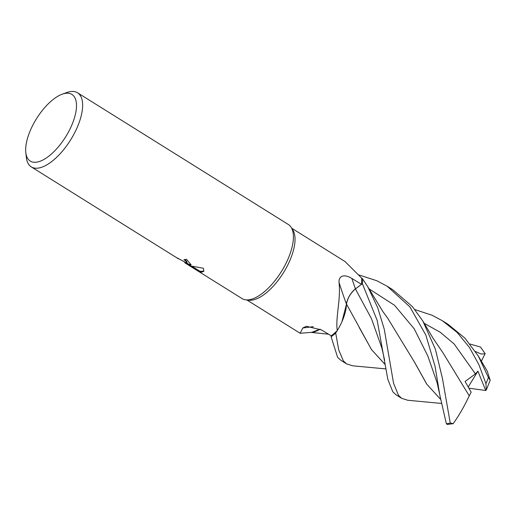 <?xml version="1.0" encoding="UTF-8"?>
<svg xmlns="http://www.w3.org/2000/svg" width="516" height="516" viewBox="0 0 516 516"><rect width="100%" height="100%" fill="white"/><g stroke="black" fill="none" stroke-linecap="round" stroke-linejoin="round"><path stroke-width="0.77" d="M320.094 329.163A34.753 15.177 122 0 1 311.529 332.356L300.157 333.278L302.763 327.995L306.42 326.267L321.468 329.924L331.24 335.806A42.312 18.486 122 0 0 337.264 330.582C335.348 317.34 341.024 299.183 339.012 282.323C338.754 273.996 346.526 274.931 351.873 278.479L361.497 284.29L355.434 288.857A12.558 5.482 -58 0 0 346.449 304.143A34.753 15.177 122 0 1 337.264 330.582M33.443 162.218A39.313 17.17 122 0 1 25.8 152.478A39.313 17.17 122 0 1 36.52 118.654A39.313 17.17 122 0 1 62.217 94.189A39.313 17.17 122 0 1 68.718 93.286A39.313 17.17 122 0 1 69.383 130.264A39.313 17.17 122 0 1 33.443 162.218M62.217 94.189L66.79 92.545A43.679 19.079 122 0 1 74.007 91.538A43.679 19.079 122 0 1 77.561 92.796A43.679 19.079 122 0 1 72.756 136.314A43.679 19.079 122 0 1 34.817 168.132A43.679 19.079 122 0 1 31.27 166.881A43.679 19.079 122 0 1 26.322 157.309L25.8 152.478M77.561 92.796L288.321 224.479A43.679 19.079 122 0 1 283.516 268.004A43.679 19.079 122 0 1 245.577 299.822A43.679 19.079 122 0 1 242.03 298.564L185.134 263.018L185.302 262.683M175.775 257.168L186.463 262.921L189.985 265.121L187.095 264.127L191.488 266.056L201.305 272.19L199.879 271.797L185.315 263.128M185.496 263.244L195.79 269.675M185.25 262.792L184.689 262.438M184.812 259.593L186.257 260.754L187.076 262.244L186.831 262.721L186.012 261.231L183.973 259.696A43.679 19.079 -58 0 0 186.482 259.264L190.972 264.695L190.094 265.121A11.481 1.987 27.1 0 1 189.985 265.121M201.453 272.216L191.746 266.153L203.427 268.255L203.794 271.351L201.453 272.216A15.809 2.735 27.1 0 1 201.305 272.19M188.482 264.179L187.34 263.65L187.095 264.127M188.785 264.302L191.055 264.424M186.463 262.921A6.979 1.206 -152.9 0 0 186.553 262.908L186.831 262.721M190.094 265.121L186.553 262.908M186.282 263.089L187.302 263.721M190.533 265.701L197.576 269.862M198.963 270.661L200.124 271.319L203.897 271.094M200.073 271.422L199.879 271.797M291.695 228.201L344.998 261.509L361.516 277.982A42.312 18.486 122 0 1 361.497 284.29M346.449 304.143A739.454 367.856 34.9 0 1 339.012 282.323M313.322 326.712A739.454 493.457 86.9 0 0 302.763 327.995M291.114 227.292A43.679 19.079 122 0 1 281.355 271.635A43.679 19.079 122 0 1 245.784 299.848M291.153 227.356L292.804 229.923A42.312 18.486 122 0 1 283.349 272.88A42.312 18.486 122 0 1 248.886 300.209L245.855 299.854M359.162 275.015L376.815 280.743L387.219 286.277L409.898 306.885L425.868 335.136L435.059 366.379L439.748 394.766L446.372 423.765L447.353 424.462L452.951 423.662L450.242 422.972L442.444 378.46L435.427 349.345L422.933 321.178L412.452 306.639L392.863 289.805L387.219 286.277M414.89 309.587L432.021 315.237L442.322 320.707L457.17 332.465L469.367 347.339L478.9 364.677L485.943 383.659L486.285 389.948L485.711 390.496L477.9 371.139L475.423 373.887L465.077 381.485L471.147 392.212L469.257 395.824C464.09 406.711 458.666 416.064 452.99 423.888M346.494 304.066C347.565 298.158 350.545 293.107 355.427 288.928L362.374 283.677L377.196 320.468L387.838 379.415L392.831 391.825L396.03 394.792L401.751 398.365L398.5 395.366L393.566 383.278L384.285 329.369L377.718 307.671L367.753 286.722L362.522 278.763L361.523 278.047M441.038 403.396L407.756 400.255L401.751 398.365M331.201 335.787L331.104 336.838L337.625 357.33L340.934 360.362L346.578 363.89L343.385 360.929L338.754 350.042L335.684 333.013L337.2 330.646M470.063 344.049L480.499 347.049L485.124 353.589L481.344 361.206M385.845 368.908L352.783 365.825L346.578 363.89M469.257 395.824L442.87 352.641L432.976 338.115L422.933 321.178M385.246 364.67L371.514 349.629L346.481 304.034M341.915 321.752L346.52 304.034M385.233 364.599L371.61 349.732L359.149 327.389M485.079 353.776L481.067 354.002L475.52 351.531M478.261 355.937L487.246 371.107L490.2 380.24L488.407 377.473L478.261 355.937L464.89 338.115L448.036 324.28L442.322 320.707M311.696 332.343L320.139 329.182M440.361 399.049L426.822 384.239L413.845 360.929M440.367 399.107L426.648 384.039L414.38 361.955L387.697 318.191L382.788 311.432L367.753 286.722M485.711 390.496L468.876 388.187M486.285 389.948L490.2 380.24M335.684 333.013A43.679 19.079 122 0 1 331.104 336.838M362.522 278.763A43.679 19.079 122 0 1 362.374 283.677M477.9 371.139L468.212 387.013M355.434 288.857A736.022 366.147 34.9 0 1 351.873 278.479M450.242 422.972A43.679 19.079 122 0 1 446.372 423.765M475.423 373.887L454.119 343.927L440.161 332.207L424.229 323.345M384.633 360.187L381.853 348.01L371.436 318.611L355.427 288.928M437.123 382.762L427.887 356.143L414.238 328.84L394.572 305.291L369.024 288.85M488.407 377.473A43.679 19.079 122 0 1 485.943 383.659M300.157 333.278L246.854 299.97M178.6 258.935L176.936 257.897M175.692 257.116L31.27 166.881M328.563 334.194L310.954 332.394M439.748 394.772L437.123 382.756"/></g></svg>
